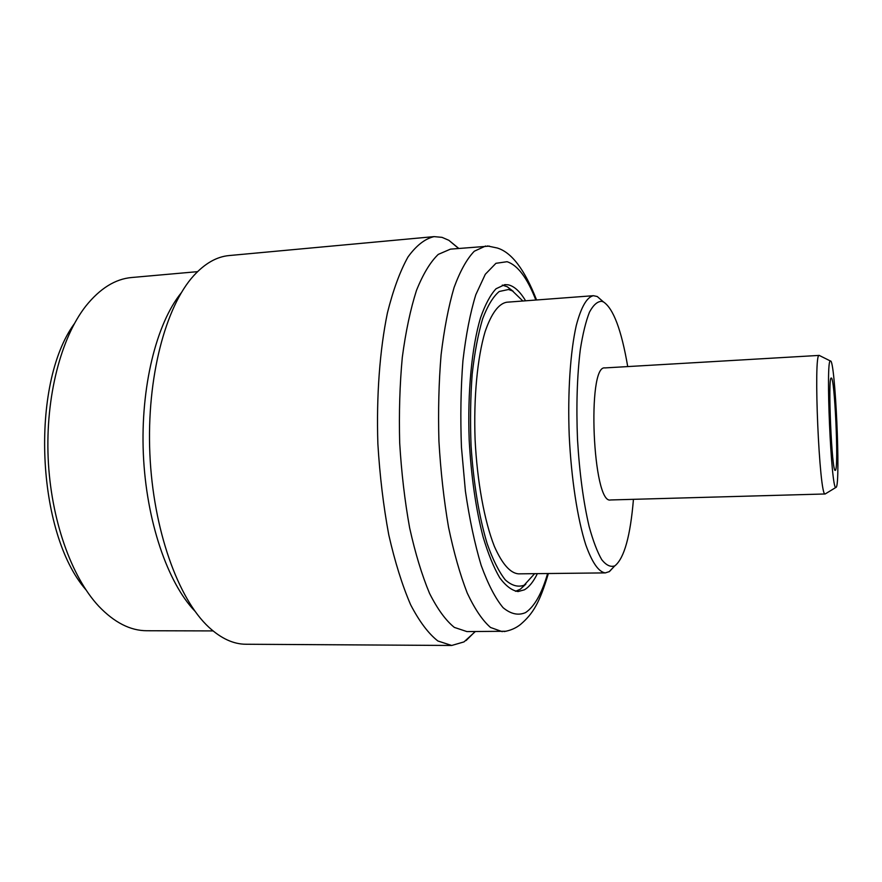 <?xml version="1.0" encoding="UTF-8"?>
<svg xmlns="http://www.w3.org/2000/svg" width="882" height="882" viewBox="0 0 882 882"><rect width="100%" height="100%" fill="white"/><g stroke="black" fill="none" stroke-linecap="round" stroke-linejoin="round"><path stroke-width="1.32" d="M831.274 378.069C827.592 375.556 831.825 473.369 835.265 470.371L835.452 470.26C838.837 468.022 834.703 376.25 831.285 378.069L831.274 378.069M836.213 487.272C840.767 483.082 835.199 359.481 830.502 360.97L830.392 360.981C825.475 358.5 831.164 490.359 835.849 487.459L836.213 487.272M627.719 366.581C621.468 330.022 613.365 308.457 603.442 301.92L601.722 301.324C597.412 301.357 593.332 304.974 589.463 312.173C585.824 321.434 582.77 333.925 580.301 349.647C577.093 376.008 576.167 405.974 577.512 439.567C579.518 473.017 583.399 502.001 589.132 526.532C593.101 540.964 597.312 552.022 601.767 559.717C606.254 565.307 610.598 567.358 614.809 565.847L615.107 565.66C624.28 557.975 630.398 535.859 633.441 499.322M602.615 301.203L597.246 296.517L593.399 295.702C586.85 297.102 581.15 307.024 576.277 325.48C570.312 351.841 567.578 392.611 569.221 435.598C571.282 478.562 577.523 518.958 585.725 544.701C592.164 562.672 598.702 572.076 605.35 572.892L609.418 571.569L614.059 566.63M522.861 301.016L512.453 290.917L508.517 289.505L499.234 291.49C493.17 296.55 487.647 305.657 482.641 318.788C478.099 334.124 474.615 352.557 472.19 374.078C470.481 396.9 470.106 420.747 471.054 445.597C473.425 482.686 479.147 517.15 487.14 543.599C492.795 559.585 498.837 571.668 505.265 579.86C511.736 585.659 518.021 587.434 524.129 585.207L534.613 573.675M515.496 591.304L520.281 589.242L525.87 584.116M513.247 291.369L507.238 286.738L502.299 285.095M525.595 300.806C520.082 291.545 514.305 286.22 508.275 284.831L504.857 284.621L496.048 288.756C490.359 294.875 485.177 304.566 480.525 317.818C471.804 347.023 467.416 392.247 469.18 439.909C471.175 476.357 475.817 508.693 483.093 536.94C488.187 553.896 493.744 567.523 499.774 577.842C505.904 586.056 512.012 590.62 518.087 591.557L524.371 589.815C529.134 587.07 533.467 581.679 537.358 573.642M535.837 300.034C527.26 277.896 517.668 265.118 507.051 261.711L495.938 263.31L485.309 274.269L475.817 294.687C470.249 312.812 465.961 334.818 462.929 360.705C460.801 388.256 460.305 417.098 461.451 447.229L465.398 491.109C469.478 519.09 474.725 543.819 481.142 565.296C488.033 584.226 495.342 598.36 503.093 607.687C510.854 614.104 518.351 615.735 525.573 612.582C534.415 606.662 541.769 593.652 547.623 573.532M458.739 248.404L448.828 240.29L442.036 237.357L434.087 236.619C425.036 238.691 416.348 245.472 408.002 256.96C400.053 271.215 393.196 289.858 387.418 312.889C379.767 350.143 376.327 395.974 377.871 443.844C379.8 475.729 383.427 506.07 388.775 534.878C394.96 561.999 402.247 585.295 410.637 604.765C419.413 621.589 428.498 633.673 437.891 640.994L451.705 645.47L464.009 641.898L475.255 631.611M74.297 323.782C30.043 384.387 36.449 533.015 85.752 589.584M197.568 271.656L131.716 277.51C115.266 278.933 99.953 288.469 85.775 306.142C61.001 337.751 45.533 396.713 48.157 458.056C50.825 519.41 71.31 576.817 98.707 606.177C114.351 622.56 130.426 630.751 146.93 630.74L213.047 630.917M181.196 292.901C156.434 323.462 140.459 387 143.347 453.954C146.236 520.909 167.613 582.837 194.922 611.149M434.087 236.619L229.21 255.548C216.84 256.629 205.01 263.343 193.698 275.691C165.529 306.594 146.566 377.739 149.863 453.679C153.115 529.619 178.12 598.867 208.858 627.234C221.184 638.557 233.554 644.224 245.957 644.246L451.705 645.47M489.389 246.111L450.448 249.143L438.266 254.391C430.339 261.987 423.084 273.993 416.48 290.421C410.461 309.262 405.731 331.555 402.302 357.309C399.767 384.563 398.907 413.096 399.689 442.907C401.464 472.675 404.794 501.031 409.656 527.954C415.29 553.323 421.916 575.13 429.545 593.388C437.527 609.175 445.796 620.52 454.351 627.4L466.931 631.589L505.992 631.258M485.64 246.012L474.307 251.216C466.942 258.823 460.206 270.895 454.109 287.411C448.541 306.385 444.208 328.865 441.088 354.84C438.806 382.325 438.089 411.122 438.927 441.221C440.68 471.275 443.878 499.896 448.508 527.083C453.855 552.694 460.106 574.711 467.284 593.145C474.781 609.076 482.531 620.52 490.524 627.466L502.266 631.677M593.399 295.702L506.676 302.228C498.528 303.728 491.329 313.562 485.089 331.742C477.394 357.662 473.546 397.617 475.1 439.655C477.173 481.671 484.438 521.141 494.339 546.311C502.123 563.885 510.138 573.057 518.384 573.851L605.35 572.892M605.096 367.915L604.909 367.915C586.706 364.464 592.759 504.967 610.598 499.962L825.166 493.975C819.389 497.646 813.127 352.26 819.202 355.413L819.334 355.402M603.442 301.92L597.246 296.517M512.453 290.917L507.238 286.738M525.11 584.623L520.281 589.242M487.448 245.946L497.228 247.996C511.626 252.318 524.746 269.649 536.576 299.979M548.372 573.521C539.575 602.88 533.07 613.707 520.435 624.522C515.816 628.193 510.358 630.542 504.063 631.578M458.563 248.415L448.828 240.29M475.078 631.611L466.082 640.541M614.809 565.847L609.109 571.757M604.909 367.915L819.268 355.402M830.392 360.981L819.202 355.413M835.849 487.459L825.166 493.975"/></g></svg>
